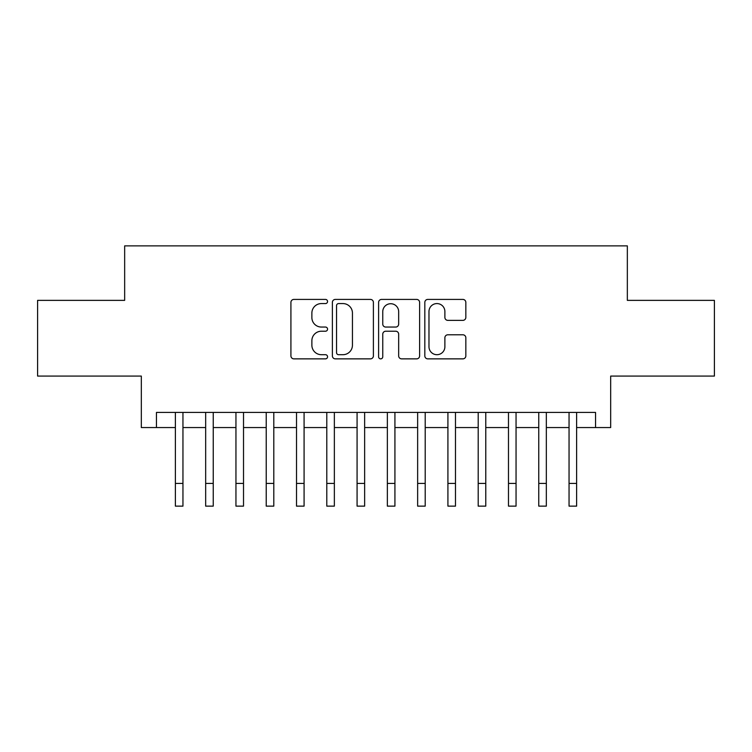 <?xml version="1.0" encoding="UTF-8"?>
<svg xmlns="http://www.w3.org/2000/svg" width="752" height="752" viewBox="0 0 752 752"><rect width="100%" height="100%" fill="white"/><g stroke="black" fill="none" stroke-linecap="round" stroke-linejoin="round"><path stroke-width="1.13" d="M327.552 301.496A2.077 2.077 0 0 0 325.466 299.418L293.891 299.418A2.97 2.97 0 0 0 290.921 302.389L290.921 355.893A2.97 2.97 0 0 0 293.891 358.864L325.466 358.864A2.077 2.077 0 0 0 327.552 356.786A2.077 2.077 0 0 0 325.466 354.7L321.386 354.7A9.513 9.513 0 0 1 311.873 345.187L311.873 340.731A9.513 9.513 0 0 1 321.386 331.218L325.466 331.218A2.077 2.077 0 0 0 327.552 329.141A2.077 2.077 0 0 0 325.466 327.054L321.386 327.054A9.513 9.513 0 0 1 311.873 317.551L311.873 313.086A9.513 9.513 0 0 1 321.386 303.573L325.466 303.573A2.077 2.077 0 0 0 327.552 301.496M462.865 320.371A2.97 2.97 0 0 0 465.836 317.4L465.836 302.389A2.97 2.97 0 0 0 462.865 299.418L427.794 299.418A2.97 2.97 0 0 0 424.824 302.389L424.824 355.893A2.97 2.97 0 0 0 427.794 358.864L462.865 358.864A2.97 2.97 0 0 0 465.836 355.893L465.836 337.761A2.97 2.97 0 0 0 462.865 334.79L447.854 334.79A2.97 2.97 0 0 0 444.883 337.761L444.883 346.747A7.952 7.952 0 0 1 436.931 354.7A7.952 7.952 0 0 1 428.978 346.747L428.978 311.525A7.952 7.952 0 0 1 436.931 303.573A7.952 7.952 0 0 1 444.883 311.525L444.883 317.4A2.97 2.97 0 0 0 447.854 320.371L462.865 320.371M156.454 427.559L156.454 412.416L595.546 412.416L595.546 427.559L610.68 427.559L610.68 376.075L714.4 376.075L714.4 300.368L627.337 300.368L627.337 245.866L124.663 245.866L124.663 300.368L37.6 300.368L37.6 376.075L141.32 376.075L141.32 427.559L175.385 427.559M373.396 302.389A2.97 2.97 0 0 0 370.426 299.418L335.354 299.418A2.97 2.97 0 0 0 332.384 302.389L332.384 355.893A2.97 2.97 0 0 0 335.354 358.864L370.426 358.864A2.97 2.97 0 0 0 373.396 355.893L373.396 302.389M381.574 299.418L416.646 299.418A2.97 2.97 0 0 1 419.616 302.389L419.616 355.893A2.97 2.97 0 0 1 416.646 358.864L401.634 358.864A2.97 2.97 0 0 1 398.663 355.893L398.663 334.189A2.97 2.97 0 0 0 395.693 331.218L385.738 331.218A2.97 2.97 0 0 0 382.759 334.189L382.759 356.786A2.077 2.077 0 0 1 380.681 358.864A2.077 2.077 0 0 1 378.604 356.786L378.604 302.389A2.97 2.97 0 0 1 381.574 299.418M182.952 427.559L205.663 427.559M213.239 427.559L235.949 427.559M243.516 427.559L266.227 427.559M273.803 427.559L296.514 427.559M304.081 427.559L326.791 427.559M334.358 427.559L357.078 427.559M364.645 427.559L387.355 427.559M394.922 427.559L417.642 427.559M425.209 427.559L447.919 427.559M455.486 427.559L478.197 427.559M485.773 427.559L508.484 427.559M516.051 427.559L538.761 427.559M546.337 427.559L569.048 427.559M576.615 427.559L595.546 427.559M338.626 303.573A2.077 2.077 0 0 0 336.539 305.66L336.539 352.622A2.077 2.077 0 0 0 338.626 354.7L342.931 354.7A9.513 9.513 0 0 0 352.444 345.187L352.444 313.086A9.513 9.513 0 0 0 342.931 303.573L338.626 303.573M398.663 311.676A7.952 7.952 0 0 0 390.711 303.723A7.952 7.952 0 0 0 382.759 311.676L382.759 324.084A2.97 2.97 0 0 0 385.738 327.054L395.693 327.054A2.97 2.97 0 0 0 398.663 324.084L398.663 311.676M175.385 483.423L182.952 483.423L182.952 506.134L175.385 506.134L175.385 412.416M182.952 483.423L182.952 412.416M205.663 506.134L213.239 506.134L205.663 506.134L205.663 412.416M213.239 506.134L213.239 412.416M235.949 506.134L243.516 506.134L235.949 506.134L235.949 412.416M243.516 506.134L243.516 412.416M266.227 506.134L273.803 506.134L266.227 506.134L266.227 412.416M273.803 506.134L273.803 412.416M296.514 506.134L304.081 506.134L296.514 506.134L296.514 412.416M304.081 506.134L304.081 412.416M326.791 506.134L334.358 506.134L326.791 506.134L326.791 412.416M334.358 506.134L334.358 412.416M357.078 506.134L364.645 506.134L357.078 506.134L357.078 412.416M364.645 506.134L364.645 412.416M387.355 506.134L394.922 506.134L387.355 506.134L387.355 412.416M394.922 506.134L394.922 412.416M417.642 506.134L425.209 506.134L417.642 506.134L417.642 412.416M425.209 506.134L425.209 412.416M447.919 506.134L455.486 506.134L447.919 506.134L447.919 412.416M455.486 506.134L455.486 412.416M478.197 506.134L485.773 506.134L478.197 506.134L478.197 412.416M485.773 506.134L485.773 412.416M508.484 506.134L516.051 506.134L508.484 506.134L508.484 412.416M516.051 506.134L516.051 412.416M538.761 506.134L546.337 506.134L538.761 506.134L538.761 412.416M546.337 506.134L546.337 412.416M569.048 506.134L576.615 506.134L569.048 506.134L569.048 412.416M576.615 506.134L576.615 412.416M205.663 483.423L213.239 483.423M235.949 483.423L243.516 483.423M266.227 483.423L273.803 483.423M296.514 483.423L304.081 483.423M326.791 483.423L334.358 483.423M357.078 483.423L364.645 483.423M387.355 483.423L394.922 483.423M417.642 483.423L425.209 483.423M447.919 483.423L455.486 483.423M478.197 483.423L485.773 483.423M508.484 483.423L516.051 483.423M538.761 483.423L546.337 483.423M569.048 483.423L576.615 483.423"/></g></svg>
